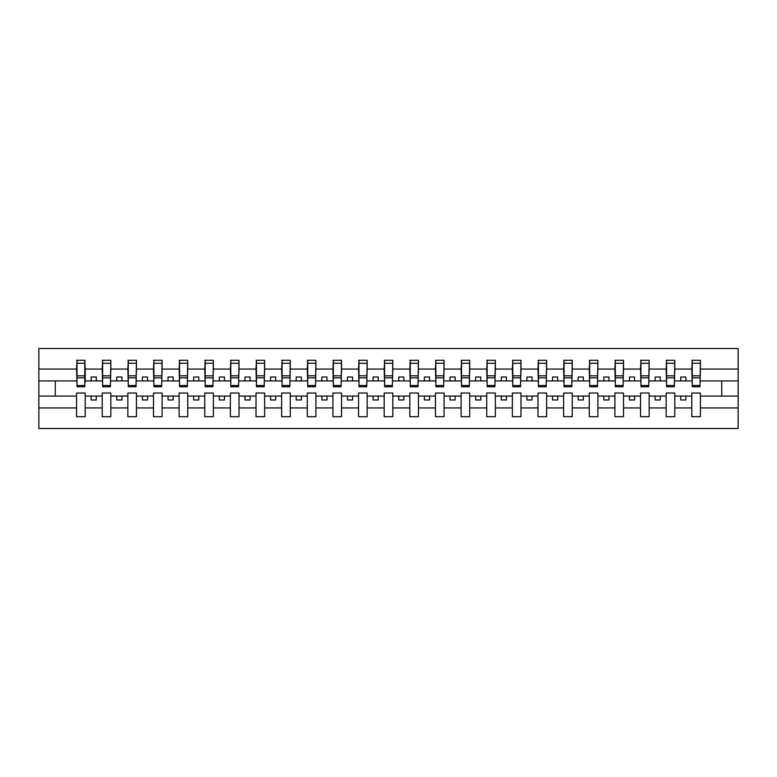 <?xml version="1.0" encoding="UTF-8"?>
<svg xmlns="http://www.w3.org/2000/svg" width="777" height="777" viewBox="0 0 777 777"><rect width="100%" height="100%" fill="white"/><g stroke="black" fill="none" stroke-linecap="round" stroke-linejoin="round"><path stroke-width="1.17" d="M691.802 407.935L674.786 407.935L674.786 393.016L666.171 393.016L666.171 407.935L649.145 407.935L649.145 393.016L640.539 393.016L640.539 407.935L623.513 407.935L623.513 393.016L614.898 393.016L614.898 407.935L597.882 407.935L597.882 393.016L589.267 393.016L589.267 407.935L572.241 407.935L572.241 393.016L563.636 393.016L563.636 407.935L546.61 407.935L546.61 393.016L537.995 393.016L537.995 407.935L520.978 407.935L520.978 393.016L512.364 393.016L512.364 407.935L495.347 407.935L495.347 393.016L486.732 393.016L486.732 407.935L469.706 407.935L469.706 393.016L461.091 393.016L461.091 407.935L444.075 407.935L444.075 393.016L435.46 393.016L435.46 407.935L418.444 407.935L418.444 393.016L409.829 393.016L409.829 407.935L392.803 407.935L392.803 393.016L384.197 393.016L384.197 407.935L367.171 407.935L367.171 393.016L358.556 393.016L358.556 407.935L341.54 407.935L341.54 393.016L332.925 393.016L332.925 407.935L315.909 407.935L315.909 393.016L307.294 393.016L307.294 407.935L290.268 407.935L290.268 393.016L281.653 393.016L281.653 407.935L264.636 407.935L264.636 393.016L256.022 393.016L256.022 407.935L239.005 407.935L239.005 393.016L230.39 393.016L230.39 407.935L213.364 407.935L213.364 393.016L204.759 393.016L204.759 407.935L187.733 407.935L187.733 393.016L179.118 393.016L179.118 407.935L162.102 407.935L162.102 393.016L153.487 393.016L153.487 407.935L136.461 407.935L136.461 393.016L127.855 393.016L127.855 407.935L110.829 407.935L110.829 393.016L102.214 393.016L102.214 407.935L85.198 407.935L85.198 393.016L76.583 393.016L76.583 407.935L38.85 407.935L38.85 428.486L738.15 428.486L738.15 407.935L700.417 407.935L700.417 416.695L691.802 416.695L691.802 396.085L680.73 396.085L680.73 399.98L685.858 399.98L685.858 396.085M700.417 407.935L700.417 393.016L691.802 393.016L691.802 396.085M666.171 407.935L666.171 416.695L674.786 416.695L674.786 407.935M640.539 407.935L640.539 416.695L649.145 416.695L649.145 407.935M614.898 407.935L614.898 416.695L623.513 416.695L623.513 407.935M589.267 407.935L589.267 416.695L597.882 416.695L597.882 407.935M563.636 407.935L563.636 416.695L572.241 416.695L572.241 407.935M537.995 407.935L537.995 416.695L546.61 416.695L546.61 407.935M512.364 407.935L512.364 416.695L520.978 416.695L520.978 407.935M486.732 407.935L486.732 416.695L495.347 416.695L495.347 407.935M461.091 407.935L461.091 416.695L469.706 416.695L469.706 407.935M435.46 407.935L435.46 416.695L444.075 416.695L444.075 407.935M409.829 407.935L409.829 416.695L418.444 416.695L418.444 407.935M384.197 407.935L384.197 416.695L392.803 416.695L392.803 407.935M358.556 407.935L358.556 416.695L367.171 416.695L367.171 407.935M332.925 407.935L332.925 416.695L341.54 416.695L341.54 407.935M307.294 407.935L307.294 416.695L315.909 416.695L315.909 407.935M281.653 407.935L281.653 416.695L290.268 416.695L290.268 407.935M256.022 407.935L256.022 416.695L264.636 416.695L264.636 407.935M230.39 407.935L230.39 416.695L239.005 416.695L239.005 407.935M204.759 407.935L204.759 416.695L213.364 416.695L213.364 407.935M179.118 407.935L179.118 416.695L187.733 416.695L187.733 407.935M153.487 407.935L153.487 416.695L162.102 416.695L162.102 407.935M127.855 407.935L127.855 416.695L136.461 416.695L136.461 407.935M102.214 407.935L102.214 416.695L110.829 416.695L110.829 407.935M692.21 385.528L700.009 385.528L700.009 386.761L692.21 386.761L692.21 360.305L691.802 369.065L674.786 369.065L674.368 383.984M692.21 383.984L691.802 369.065M666.579 385.528L674.368 385.528L674.368 386.761L666.579 386.761L666.579 360.305L666.171 369.065L649.145 369.065L648.737 383.984M666.579 383.984L666.171 369.065M640.947 385.528L648.737 385.528L648.737 386.761L640.947 386.761L640.947 360.305L640.539 369.065L623.513 369.065L623.105 383.984M640.947 383.984L640.539 369.065M615.306 385.528L623.105 385.528L623.105 386.761L615.306 386.761L615.306 360.305L614.898 369.065L597.882 369.065L597.474 383.984M615.306 383.984L614.898 369.065M589.675 385.528L597.474 385.528L597.474 386.761L589.675 386.761L589.675 360.305L589.267 369.065L572.241 369.065L571.833 383.984M589.675 383.984L589.267 369.065M564.044 385.528L571.833 385.528L571.833 386.761L564.044 386.761L564.044 360.305L563.636 369.065L546.61 369.065L546.202 383.984M564.044 383.984L563.636 369.065M538.412 385.528L546.202 385.528L546.202 386.761L538.412 386.761L538.412 360.305L537.995 369.065L520.978 369.065L520.571 383.984M538.412 383.984L537.995 369.065M512.771 385.528L520.571 385.528L520.571 386.761L512.771 386.761L512.771 360.305L512.364 369.065L495.347 369.065L494.93 383.984M512.771 383.984L512.364 369.065M487.14 385.528L494.93 385.528L494.93 386.761L487.14 386.761L487.14 360.305L486.732 369.065L469.706 369.065L469.298 383.984M487.14 383.984L486.732 369.065M461.509 385.528L469.298 385.528L469.298 386.761L461.509 386.761L461.509 360.305L461.091 369.065L444.075 369.065L443.667 383.984M461.509 383.984L461.091 369.065M435.868 385.528L443.667 385.528L443.667 386.761L435.868 386.761L435.868 360.305L435.46 369.065L418.444 369.065L418.026 383.984M435.868 383.984L435.46 369.065M410.237 385.528L418.026 385.528L418.026 386.761L410.237 386.761L410.237 360.305L409.829 369.065L392.803 369.065L392.395 383.984M410.237 383.984L409.829 369.065M384.605 385.528L392.395 385.528L392.395 386.761L384.605 386.761L384.605 360.305L384.197 369.065L367.171 369.065L366.763 383.984M384.605 383.984L384.197 369.065M358.974 385.528L366.763 385.528L366.763 386.761L358.974 386.761L358.974 360.305L358.556 369.065L341.54 369.065L341.132 383.984M358.974 383.984L358.556 369.065M333.333 385.528L341.132 385.528L341.132 386.761L333.333 386.761L333.333 360.305L332.925 369.065L315.909 369.065L315.491 383.984M333.333 383.984L332.925 369.065M307.702 385.528L315.491 385.528L315.491 386.761L307.702 386.761L307.702 360.305L307.294 369.065L290.268 369.065L289.86 383.984M307.702 383.984L307.294 369.065M282.07 385.528L289.86 385.528L289.86 386.761L282.07 386.761L282.07 360.305L281.653 369.065L264.636 369.065L264.229 383.984M282.07 383.984L281.653 369.065M256.429 385.528L264.229 385.528L264.229 386.761L256.429 386.761L256.429 360.305L256.022 369.065L239.005 369.065L238.588 383.984M256.429 383.984L256.022 369.065M230.798 385.528L238.588 385.528L238.588 386.761L230.798 386.761L230.798 360.305L230.39 369.065L213.364 369.065L212.956 383.984M230.798 383.984L230.39 369.065M205.167 385.528L212.956 385.528L212.956 386.761L205.167 386.761L205.167 360.305L204.759 369.065L187.733 369.065L187.325 383.984M205.167 383.984L204.759 369.065M179.526 385.528L187.325 385.528L187.325 386.761L179.526 386.761L179.526 360.305L179.118 369.065L162.102 369.065L161.694 383.984M179.526 383.984L179.118 369.065M153.895 385.528L161.694 385.528L161.694 386.761L153.895 386.761L153.895 360.305L153.487 369.065L136.461 369.065L136.053 383.984M153.895 383.984L153.487 369.065M128.263 385.528L136.053 385.528L136.053 386.761L128.263 386.761L128.263 360.305L127.855 369.065L110.829 369.065L110.421 383.984M128.263 383.984L127.855 369.065M102.632 385.528L110.421 385.528L110.421 386.761L102.632 386.761L102.632 360.305L102.214 369.065L85.198 369.065L84.79 360.305L84.79 386.761L76.991 386.761L76.991 377.816L84.79 377.816M102.632 383.984L102.214 369.065M76.583 407.935L76.583 416.695L85.198 416.695L85.198 407.935M76.991 377.816L76.991 360.305L76.583 369.065L38.85 369.065L38.85 348.514L738.15 348.514L738.15 369.065L700.417 369.065L700.009 383.984M76.991 383.984L76.583 369.065M691.802 360.305L700.417 360.305L700.417 369.065M666.171 360.305L674.786 360.305L674.786 369.065M640.539 360.305L649.145 360.305L649.145 369.065M614.898 360.305L623.513 360.305L623.513 369.065M589.267 360.305L597.882 360.305L597.882 369.065M563.636 360.305L572.241 360.305L572.241 369.065M537.995 360.305L546.61 360.305L546.61 369.065M512.364 360.305L520.978 360.305L520.978 369.065M486.732 360.305L495.347 360.305L495.347 369.065M461.091 360.305L469.706 360.305L469.706 369.065M435.46 360.305L444.075 360.305L444.075 369.065M409.829 360.305L418.444 360.305L418.444 369.065M384.197 360.305L392.803 360.305L392.803 369.065M358.556 360.305L367.171 360.305L367.171 369.065M332.925 360.305L341.54 360.305L341.54 369.065M307.294 360.305L315.909 360.305L315.909 369.065M281.653 360.305L290.268 360.305L290.268 369.065M256.022 360.305L264.636 360.305L264.636 369.065M230.39 360.305L239.005 360.305L239.005 369.065M204.759 360.305L213.364 360.305L213.364 369.065M179.118 360.305L187.733 360.305L187.733 369.065M153.487 360.305L162.102 360.305L162.102 369.065M127.855 360.305L136.461 360.305L136.461 369.065M102.214 360.305L110.829 360.305L110.829 369.065M76.583 360.305L85.198 360.305M680.73 396.085L674.786 396.085M691.802 380.915L685.858 380.915L685.858 377.02L680.73 377.02L680.73 380.915L674.786 380.915M680.73 380.915L685.858 380.915M660.227 399.98L660.227 396.085L655.098 396.085L655.098 399.98L660.227 399.98M655.098 396.085L649.145 396.085M666.171 396.085L660.227 396.085M666.171 380.915L660.227 380.915L660.227 377.02L655.098 377.02L655.098 380.915L649.145 380.915M655.098 380.915L660.227 380.915M634.586 399.98L634.586 396.085L629.457 396.085L629.457 399.98L634.586 399.98M629.457 396.085L623.513 396.085M640.539 396.085L634.586 396.085M640.539 380.915L634.586 380.915L634.586 377.02L629.457 377.02L629.457 380.915L623.513 380.915M629.457 380.915L634.586 380.915M608.954 399.98L608.954 396.085L603.826 396.085L603.826 399.98L608.954 399.98M603.826 396.085L597.882 396.085M614.898 396.085L608.954 396.085M614.898 380.915L608.954 380.915L608.954 377.02L603.826 377.02L603.826 380.915L597.882 380.915M603.826 380.915L608.954 380.915M583.323 399.98L583.323 396.085L578.195 396.085L578.195 399.98L583.323 399.98M578.195 396.085L572.241 396.085M589.267 396.085L583.323 396.085M589.267 380.915L583.323 380.915L583.323 377.02L578.195 377.02L578.195 380.915L572.241 380.915M578.195 380.915L583.323 380.915M557.682 399.98L557.682 396.085L552.554 396.085L552.554 399.98L557.682 399.98M552.554 396.085L546.61 396.085M563.636 396.085L557.682 396.085M563.636 380.915L557.682 380.915L557.682 377.02L552.554 377.02L552.554 380.915L546.61 380.915M552.554 380.915L557.682 380.915M532.051 399.98L532.051 396.085L526.923 396.085L526.923 399.98L532.051 399.98M526.923 396.085L520.978 396.085M537.995 396.085L532.051 396.085M537.995 380.915L532.051 380.915L532.051 377.02L526.923 377.02L526.923 380.915L520.978 380.915M526.923 380.915L532.051 380.915M506.419 399.98L506.419 396.085L501.291 396.085L501.291 399.98L506.419 399.98M501.291 396.085L495.347 396.085M512.364 396.085L506.419 396.085M512.364 380.915L506.419 380.915L506.419 377.02L501.291 377.02L501.291 380.915L495.347 380.915M501.291 380.915L506.419 380.915M480.778 399.98L480.778 396.085L475.66 396.085L475.66 399.98L480.778 399.98M475.66 396.085L469.706 396.085M486.732 396.085L480.778 396.085M486.732 380.915L480.778 380.915L480.778 377.02L475.66 377.02L475.66 380.915L469.706 380.915M475.66 380.915L480.778 380.915M455.147 399.98L455.147 396.085L450.019 396.085L450.019 399.98L455.147 399.98M450.019 396.085L444.075 396.085M461.091 396.085L455.147 396.085M461.091 380.915L455.147 380.915L455.147 377.02L450.019 377.02L450.019 380.915L444.075 380.915M450.019 380.915L455.147 380.915M429.516 399.98L429.516 396.085L424.388 396.085L424.388 399.98L429.516 399.98M424.388 396.085L418.444 396.085M435.46 396.085L429.516 396.085M435.46 380.915L429.516 380.915L429.516 377.02L424.388 377.02L424.388 380.915L418.444 380.915M424.388 380.915L429.516 380.915M403.885 399.98L403.885 396.085L398.756 396.085L398.756 399.98L403.885 399.98M398.756 396.085L392.803 396.085M409.829 396.085L403.885 396.085M409.829 380.915L403.885 380.915L403.885 377.02L398.756 377.02L398.756 380.915L392.803 380.915M398.756 380.915L403.885 380.915M378.244 399.98L378.244 396.085L373.115 396.085L373.115 399.98L378.244 399.98M373.115 396.085L367.171 396.085M384.197 396.085L378.244 396.085M384.197 380.915L378.244 380.915L378.244 377.02L373.115 377.02L373.115 380.915L367.171 380.915M373.115 380.915L378.244 380.915M352.612 399.98L352.612 396.085L347.484 396.085L347.484 399.98L352.612 399.98M347.484 396.085L341.54 396.085M358.556 396.085L352.612 396.085M358.556 380.915L352.612 380.915L352.612 377.02L347.484 377.02L347.484 380.915L341.54 380.915M347.484 380.915L352.612 380.915M326.981 399.98L326.981 396.085L321.853 396.085L321.853 399.98L326.981 399.98M321.853 396.085L315.909 396.085M332.925 396.085L326.981 396.085M332.925 380.915L326.981 380.915L326.981 377.02L321.853 377.02L321.853 380.915L315.909 380.915M321.853 380.915L326.981 380.915M301.34 399.98L301.34 396.085L296.222 396.085L296.222 399.98L301.34 399.98M296.222 396.085L290.268 396.085M307.294 396.085L301.34 396.085M307.294 380.915L301.34 380.915L301.34 377.02L296.222 377.02L296.222 380.915L290.268 380.915M296.222 380.915L301.34 380.915M275.709 399.98L275.709 396.085L270.581 396.085L270.581 399.98L275.709 399.98M270.581 396.085L264.636 396.085M281.653 396.085L275.709 396.085M281.653 380.915L275.709 380.915L275.709 377.02L270.581 377.02L270.581 380.915L264.636 380.915M270.581 380.915L275.709 380.915M250.077 399.98L250.077 396.085L244.949 396.085L244.949 399.98L250.077 399.98M244.949 396.085L239.005 396.085M256.022 396.085L250.077 396.085M256.022 380.915L250.077 380.915L250.077 377.02L244.949 377.02L244.949 380.915L239.005 380.915M244.949 380.915L250.077 380.915M224.446 399.98L224.446 396.085L219.318 396.085L219.318 399.98L224.446 399.98M219.318 396.085L213.364 396.085M230.39 396.085L224.446 396.085M230.39 380.915L224.446 380.915L224.446 377.02L219.318 377.02L219.318 380.915L213.364 380.915M219.318 380.915L224.446 380.915M198.805 399.98L198.805 396.085L193.677 396.085L193.677 399.98L198.805 399.98M193.677 396.085L187.733 396.085M204.759 396.085L198.805 396.085M204.759 380.915L198.805 380.915L198.805 377.02L193.677 377.02L193.677 380.915L187.733 380.915M193.677 380.915L198.805 380.915M173.174 399.98L173.174 396.085L168.046 396.085L168.046 399.98L173.174 399.98M168.046 396.085L162.102 396.085M179.118 396.085L173.174 396.085M179.118 380.915L173.174 380.915L173.174 377.02L168.046 377.02L168.046 380.915L162.102 380.915M168.046 380.915L173.174 380.915M147.543 399.98L147.543 396.085L142.414 396.085L142.414 399.98L147.543 399.98M142.414 396.085L136.461 396.085M153.487 396.085L147.543 396.085M153.487 380.915L147.543 380.915L147.543 377.02L142.414 377.02L142.414 380.915L136.461 380.915M142.414 380.915L147.543 380.915M121.902 399.98L121.902 396.085L116.773 396.085L116.773 399.98L121.902 399.98M116.773 396.085L110.829 396.085M127.855 396.085L121.902 396.085M127.855 380.915L121.902 380.915L121.902 377.02L116.773 377.02L116.773 380.915L110.829 380.915M116.773 380.915L121.902 380.915M96.27 399.98L96.27 396.085L91.142 396.085L91.142 399.98L96.27 399.98M91.142 396.085L85.198 396.085M102.214 396.085L96.27 396.085M102.214 380.915L96.27 380.915L96.27 377.02L91.142 377.02L91.142 380.915L85.198 380.915L85.198 369.065M91.142 380.915L96.27 380.915M85.198 380.915L84.79 383.984M76.583 396.085L38.85 396.085L38.85 369.065M38.85 407.935L38.85 396.085M76.583 380.915L38.85 380.915M738.15 407.935L738.15 369.065M55.254 396.085L55.254 380.915M738.15 380.915L721.746 380.915L721.746 396.085L700.417 396.085M738.15 396.085L721.746 396.085M721.746 380.915L700.417 380.915M76.991 375.815L84.79 375.815M110.829 360.305L110.421 385.528M102.632 377.816L110.421 377.816M102.632 375.815L110.421 375.815M136.461 360.305L136.053 385.528M128.263 377.816L136.053 377.816M128.263 375.815L136.053 375.815M162.102 360.305L161.694 385.528M153.895 377.816L161.694 377.816M153.895 375.815L161.694 375.815M187.733 360.305L187.325 385.528M179.526 377.816L187.325 377.816M179.526 375.815L187.325 375.815M213.364 360.305L212.956 385.528M205.167 377.816L212.956 377.816M205.167 375.815L212.956 375.815M239.005 360.305L238.588 385.528M230.798 377.816L238.588 377.816M230.798 375.815L238.588 375.815M264.636 360.305L264.229 385.528M256.429 377.816L264.229 377.816M256.429 375.815L264.229 375.815M290.268 360.305L289.86 385.528M282.07 377.816L289.86 377.816M282.07 375.815L289.86 375.815M315.909 360.305L315.491 385.528M307.702 377.816L315.491 377.816M307.702 375.815L315.491 375.815M341.54 360.305L341.132 385.528M333.333 377.816L341.132 377.816M333.333 375.815L341.132 375.815M367.171 360.305L366.763 385.528M358.974 377.816L366.763 377.816M358.974 375.815L366.763 375.815M392.803 360.305L392.395 385.528M384.605 377.816L392.395 377.816M384.605 375.815L392.395 375.815M418.444 360.305L418.026 385.528M410.237 377.816L418.026 377.816M410.237 375.815L418.026 375.815M444.075 360.305L443.667 385.528M435.868 377.816L443.667 377.816M435.868 375.815L443.667 375.815M469.706 360.305L469.298 385.528M461.509 377.816L469.298 377.816M461.509 375.815L469.298 375.815M495.347 360.305L494.93 385.528M487.14 377.816L494.93 377.816M487.14 375.815L494.93 375.815M520.978 360.305L520.571 385.528M512.771 377.816L520.571 377.816M512.771 375.815L520.571 375.815M546.61 360.305L546.202 385.528M538.412 377.816L546.202 377.816M538.412 375.815L546.202 375.815M572.241 360.305L571.833 385.528M564.044 377.816L571.833 377.816M564.044 375.815L571.833 375.815M597.882 360.305L597.474 385.528M589.675 377.816L597.474 377.816M589.675 375.815L597.474 375.815M623.513 360.305L623.105 385.528M615.306 377.816L623.105 377.816M615.306 375.815L623.105 375.815M649.145 360.305L648.737 385.528M640.947 377.816L648.737 377.816M640.947 375.815L648.737 375.815M674.786 360.305L674.368 385.528M666.579 377.816L674.368 377.816M666.579 375.815L674.368 375.815M700.417 360.305L700.009 385.528M692.21 377.816L700.009 377.816M692.21 375.815L700.009 375.815M76.991 385.528L84.79 385.528M76.991 363.267L84.79 363.267M102.632 363.267L110.421 363.267M128.263 363.267L136.053 363.267M153.895 363.267L161.694 363.267M179.526 363.267L187.325 363.267M205.167 363.267L212.956 363.267M230.798 363.267L238.588 363.267M256.429 363.267L264.229 363.267M282.07 363.267L289.86 363.267M307.702 363.267L315.491 363.267M333.333 363.267L341.132 363.267M358.974 363.267L366.763 363.267M384.605 363.267L392.395 363.267M410.237 363.267L418.026 363.267M435.868 363.267L443.667 363.267M461.509 363.267L469.298 363.267M487.14 363.267L494.93 363.267M512.771 363.267L520.571 363.267M538.412 363.267L546.202 363.267M564.044 363.267L571.833 363.267M589.675 363.267L597.474 363.267M615.306 363.267L623.105 363.267M640.947 363.267L648.737 363.267M666.579 363.267L674.368 363.267M692.21 363.267L700.009 363.267"/></g></svg>
